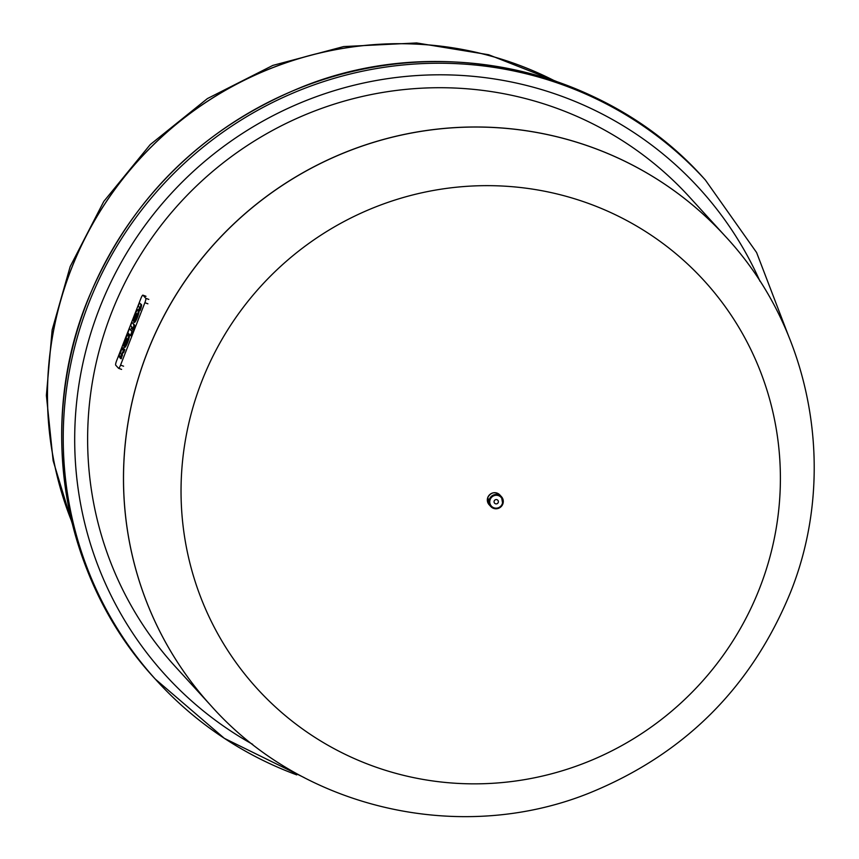 <?xml version="1.0" encoding="UTF-8"?>
<svg xmlns="http://www.w3.org/2000/svg" width="859" height="859" viewBox="0 0 859 859"><rect width="100%" height="100%" fill="white"/><g stroke="black" fill="none" stroke-linecap="round" stroke-linejoin="round"><path stroke-width="1.29" d="M725.501 236.483A348.163 340.808 137.6 0 0 594.288 148.21A348.163 340.808 137.6 0 0 147.329 352.362A348.163 340.808 137.6 0 0 211.207 705.926C302.905 809.071 460.156 844.966 589.167 793.115C684.355 754.374 751.442 687.49 790.452 592.485C838.341 473.449 812.421 329.684 725.501 236.483L725.458 236.44A348.163 340.808 137.6 0 0 725.458 236.44A348.163 340.808 137.6 0 0 594.245 148.156A348.163 340.808 137.6 0 0 185.211 280.689A348.163 340.808 137.6 0 0 211.164 705.873A348.163 340.808 137.6 0 0 211.185 705.905M554.474 80.778A348.163 340.808 137.6 0 0 518.245 64.897A348.163 340.808 137.6 0 0 148.07 150.175A348.163 340.808 137.6 0 0 71.716 521.424A348.163 340.808 -42.4 0 1 148.07 150.175A348.163 340.808 -42.4 0 1 518.245 64.897A348.163 340.808 -42.4 0 1 554.474 80.778M211.164 705.873L175.311 666.605A348.163 340.808 -42.4 0 1 149.369 241.422A348.163 340.808 -42.4 0 1 558.393 108.878A348.163 340.808 -42.4 0 1 689.605 197.162L725.458 236.44A348.163 340.808 137.6 0 0 594.245 148.156A348.163 340.808 137.6 0 0 185.211 280.689A348.163 340.808 137.6 0 0 211.164 705.873A348.163 340.808 137.6 0 0 211.164 705.883L211.207 705.926M494.601 503.191A2.18 2.18 0 0 0 495.46 503.761A2.18 2.126 137.6 0 0 497.823 500.249A2.18 2.126 137.6 0 0 494.204 500.98A2.18 2.126 137.6 0 0 495.428 503.739M133.789 322.189L134.541 322.469A6.732 1.224 -69.7 0 0 137.955 315.919A6.732 1.224 -69.7 0 0 138.879 309.927L138.127 309.648A6.732 1.224 110.3 0 1 137.204 315.64A6.732 1.224 110.3 0 1 133.789 322.189L135.303 315.457A6.818 1.246 -69.7 0 0 133.285 320.879L132.834 320.386A9.213 1.686 110.3 0 1 137.386 310.088A6.732 1.224 110.3 0 1 138.127 309.648M136.903 313.696L135.507 317.884L136.484 313.535M134.015 321.148L133.285 320.879M138.986 309.455L139.437 307.254L138.267 305.965L139.448 302.937L140.801 304.419A5.455 0.999 110.3 0 1 139.899 308.757L139.287 310.324L138.986 309.455M139.448 302.937L141.552 304.698A5.455 0.999 -69.7 0 1 140.651 309.036L140.038 310.604L139.287 310.324M141.552 304.698L140.801 304.419M140.651 309.036L139.899 308.757M132.619 329.91L133.37 330.189A4.875 0.891 -69.7 0 0 134.466 324.938L132.554 322.823L133.714 324.659A4.875 0.891 110.3 0 1 132.619 329.91L132.533 327.666L131.749 328.965L131.298 328.471L131.889 326.957L130.622 325.572L131.803 322.544M130.418 335.547L131.169 335.826L132.737 331.81L131.985 331.531L130.418 335.547L127.841 332.712L129.398 328.696L131.985 331.531M132.737 331.81L129.398 328.696M123.481 348.818A4.896 0.891 -69.7 0 0 123.363 348.056L122.612 347.777A4.896 0.891 110.3 0 1 122.526 349.838A4.896 0.891 110.3 0 1 123.546 348.829A4.896 0.891 110.3 0 1 123.61 348.872L124.061 349.366L121.248 354.928L121.699 355.422L120.518 358.45L120.067 357.956A4.896 0.891 110.3 0 1 120.153 355.894A4.896 0.891 110.3 0 1 119.133 356.904A4.896 0.891 110.3 0 1 119.068 356.861L118.617 356.367L119.798 353.339L120.271 353.844L122.161 347.283M120.518 358.45L121.269 358.729L122.891 352.394L123.632 352.673L124.813 349.645L124.362 349.151A4.896 0.891 -69.7 0 0 124.297 349.108A4.896 0.891 -69.7 0 0 124.211 349.098M119.218 356.914L119.82 357.14A4.896 0.891 -69.7 0 0 119.884 357.183A4.896 0.891 -69.7 0 0 119.949 357.194M120.539 353.607L119.798 353.339M122.45 355.701L121.699 355.422M124.813 349.645L124.061 349.366M128.378 334.634L129.129 334.913A6.732 1.224 -69.7 0 1 128.216 340.905A6.732 1.224 -69.7 0 1 124.791 347.466L124.04 347.186L125.554 340.443A6.818 1.246 -69.7 0 0 123.546 345.866L123.095 345.382A9.213 1.686 110.3 0 1 127.647 335.085A6.732 1.224 110.3 0 1 128.378 334.634A6.732 1.224 110.3 0 1 127.465 340.636A6.732 1.224 110.3 0 1 124.04 347.186M124.276 346.145L123.546 345.866M127.153 338.682L125.758 342.881L126.735 338.532M140.93 298.363A4.08 0.741 110.3 0 1 142.916 295.152A4.08 0.741 110.3 0 1 142.97 295.195L145.794 298.288A4.08 0.741 110.3 0 1 144.881 302.69L120.561 365.096A4.08 0.741 110.3 0 1 118.574 368.307A4.08 0.741 110.3 0 1 118.521 368.264L115.697 365.161A4.08 0.741 110.3 0 1 116.609 360.759L140.93 298.363M371.271 765.455A302.572 296.183 137.6 0 0 759.7 588.028A302.572 296.183 137.6 0 0 590.154 204.045A302.572 296.183 137.6 0 0 201.736 381.46A302.572 296.183 137.6 0 0 371.271 765.455M554.613 80.832A348.163 340.808 137.6 0 0 518.202 64.855A348.163 340.808 137.6 0 0 71.243 269.007A348.163 340.808 137.6 0 0 71.748 521.585M490.188 499.498A6.528 6.389 -42.4 0 1 498.574 495.664A6.528 6.389 -42.4 0 1 502.225 503.954A6.528 6.389 -42.4 0 1 493.85 507.776A6.528 6.389 -42.4 0 1 490.188 499.498M502.794 504.083A7.259 7.097 137.6 0 0 498.735 494.881A7.259 7.097 137.6 0 0 490.757 506.499A7.259 7.097 137.6 0 0 502.794 504.115L501.463 496.717L499.863 494.967A7.259 7.097 -42.4 0 0 487.826 497.382C491.037 492.164 495.052 491.359 499.863 494.967M489.158 504.748A7.259 7.097 -42.4 0 1 487.826 497.382L489.158 504.748L490.757 506.499C495.568 510.106 499.594 509.312 502.805 504.104M134.466 324.938L133.714 324.659M121.999 355.207L121.248 354.928M123.363 348.056L122.612 347.777M124.362 349.151L123.61 348.872M145.987 296.312L142.97 295.195M148.811 299.404L145.794 298.288M147.898 303.807L144.881 302.69M123.567 366.202L120.561 365.096M121.527 369.37L118.649 368.307M87.135 301.938A371.378 363.529 -42.4 0 1 563.891 84.171A371.378 363.529 -42.4 0 1 703.854 178.339C607.077 69.482 440.646 31.418 303.066 86.544C200.899 128.098 128.893 199.825 87.038 301.713C36.057 428.577 63.534 580.705 155.275 679.072A371.378 363.529 -42.4 0 1 87.135 301.938M296.731 774.882A371.378 363.529 -42.4 0 1 156.767 680.715A371.378 363.529 -42.4 0 1 88.638 303.581A371.378 363.529 -42.4 0 1 565.394 85.814A371.378 363.529 -42.4 0 1 705.346 179.982L703.854 178.339M252.664 744.334A361.22 353.586 -42.4 0 1 99.397 308.585A361.22 353.586 -42.4 0 1 563.117 96.766A361.22 353.586 -42.4 0 1 759.979 281.258M72.199 523.421L53.14 460.725L46.375 395.43L52.141 329.931L70.18 266.569L103.799 201.414L150.239 144.58L207.427 98.57L272.851 65.402L343.643 46.569L416.658 42.95L488.664 54.74L556.417 81.444M495.46 503.761A2.18 2.18 0 0 0 497.823 500.249M119.884 357.183L119.133 356.904M124.297 349.108L123.546 348.829M145.923 296.269L142.916 295.152M121.591 369.413L118.574 368.307M304.215 777.61L224.339 738.332L155.275 679.072M788.422 335.622L756.586 252.514L705.346 179.982"/></g></svg>
